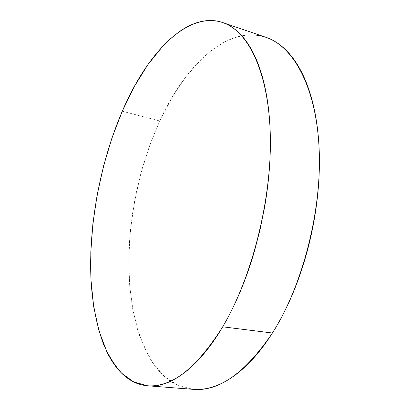 <?xml version="1.0" encoding="UTF-8"?>
<svg xmlns="http://www.w3.org/2000/svg" width="410" height="410" viewBox="0 0 410 410"><rect width="100%" height="100%" fill="white"/><g stroke="black" fill="none" stroke-linecap="round" stroke-linejoin="round"><path stroke-width="0.31" stroke-dasharray="2.05 1.54" d="M265.967 37.32C226.72 24.538 184.684 66.256 159.731 120.955L122.267 111.228L159.731 120.955L150.537 143.09L142.854 166.337L136.761 190.332L132.333 214.727L129.637 239.168L128.75 263.302L129.744 286.749L132.696 309.079L137.673 329.83L144.72 348.464L153.868 364.398L165.081 376.98L178.273 385.533L193.253 389.356M254.784 35.029C248.808 34.604 242.817 35.27 236.811 37.028C230.809 38.796 224.895 41.502 219.068 45.156L210.468 51.224L202.125 58.481L186.391 76.101L172.185 97.18L159.731 120.955L149.199 146.754L140.722 173.973L134.418 202.048L130.4 230.43L128.776 258.572L129.673 285.888L133.199 311.728L139.456 335.349L148.522 355.906C152.018 362.173 155.979 367.688 160.402 372.449C164.83 377.205 169.699 381.028 175.003 383.924C180.313 386.809 186.007 388.583 192.08 389.249L193.156 389.351M222.609 22.519L222.968 22.642"/><path stroke-width="0.61" d="M147.579 385.769L193.253 389.356C218.945 391.683 245.334 372.905 272.409 333.022L222.691 326.821C196.457 368.354 171.421 388.003 147.579 385.769L133.757 381.956L121.719 373.274C114.61 365.366 108.542 355.675 103.515 344.195C96.739 325.765 92.588 304.758 91.061 281.188C88.299 226.156 100.004 163.2 122.267 111.228C146.431 54.802 186.181 10.768 222.609 22.519C247.845 30.745 268.673 71.381 270.292 135.11C271.953 198.686 252.094 277.534 222.691 326.821L272.409 333.022C302.693 285.714 322.127 209.976 319.108 148.312C316.115 86.505 293.16 46.248 265.967 37.32L222.968 22.642M193.156 389.351C198.911 389.833 204.918 389.182 211.186 387.409C217.848 385.513 224.659 382.243 231.619 377.595C238.589 372.931 245.523 366.863 252.427 359.401C259.335 351.913 265.993 343.124 272.409 333.022C278.826 322.901 284.771 311.702 290.244 299.423C295.707 287.128 300.504 274.106 304.62 260.36C308.725 246.605 312.005 232.572 314.46 218.263C316.899 203.949 318.437 189.84 319.077 175.926C319.697 162.022 319.431 148.763 318.278 136.14C317.109 123.538 315.141 111.925 312.374 101.301C309.601 90.697 306.173 81.308 302.083 73.129C297.993 64.975 293.422 58.138 288.363 52.608C283.305 47.099 277.939 42.896 272.26 40.001C266.587 37.12 260.76 35.465 254.784 35.029M222.691 326.821C216.465 337.343 210.038 346.511 203.416 354.317C196.795 362.102 190.184 368.436 183.577 373.315C176.976 378.174 170.555 381.607 164.308 383.616C158.065 385.615 152.13 386.297 146.493 385.672C140.861 385.031 135.618 383.253 130.754 380.326C125.901 377.395 121.478 373.505 117.485 368.657C113.493 363.808 109.957 358.186 106.867 351.795L98.948 330.814L93.695 306.7L91.015 280.312L90.789 252.401L92.896 223.624L97.206 194.571L103.617 165.784L112.007 137.816L122.267 111.228L134.265 86.628L147.836 64.703L162.765 46.233L170.652 38.555L178.765 32.077C184.249 28.157 189.799 25.194 195.426 23.185C201.054 21.187 206.65 20.305 212.216 20.541C217.782 20.787 223.194 22.294 228.442 25.061C233.695 27.839 238.64 31.975 243.273 37.469C247.906 42.983 252.063 49.871 255.748 58.133C259.427 66.415 262.467 75.978 264.875 86.817C267.269 97.688 268.893 109.603 269.749 122.575C270.595 135.566 270.585 149.25 269.729 163.621C268.852 178.007 267.125 192.623 264.547 207.47L260.073 229.538L254.441 251.192C250.29 265.485 245.518 279.031 240.127 291.833C234.73 304.615 228.918 316.279 222.691 326.821"/></g></svg>
